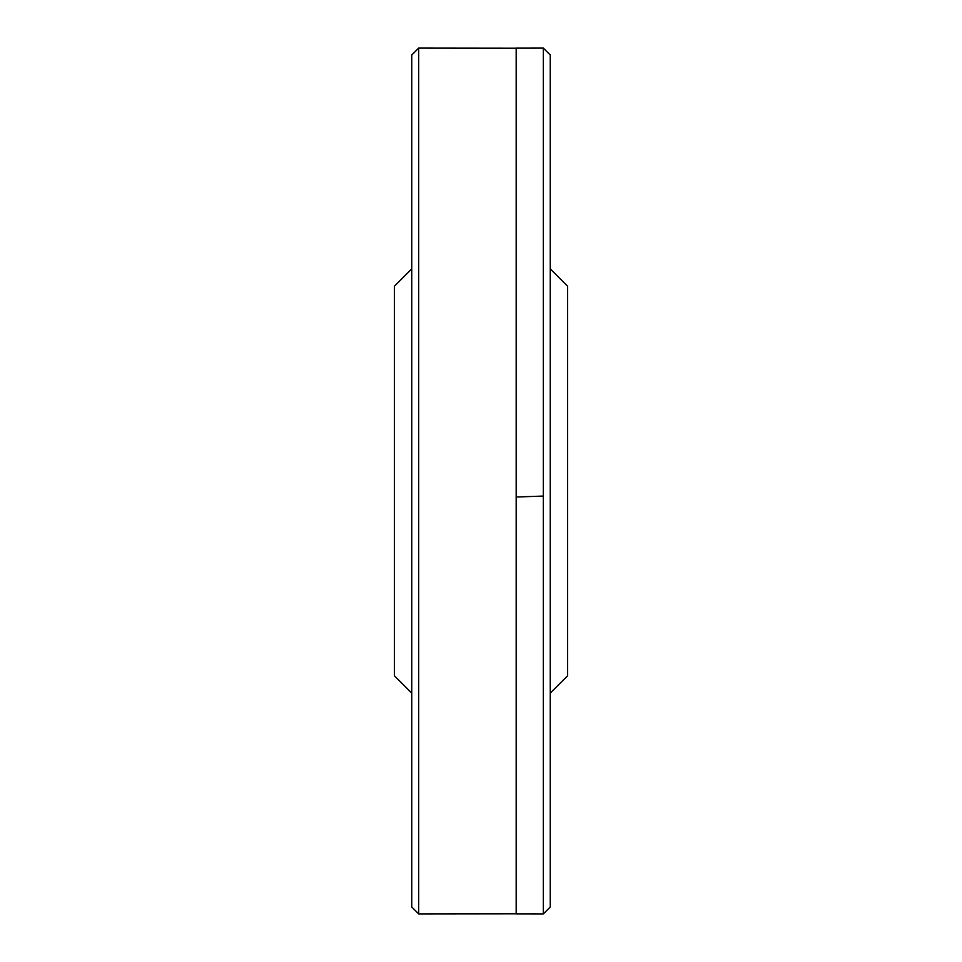 <?xml version="1.0" encoding="UTF-8"?>
<svg xmlns="http://www.w3.org/2000/svg" width="962" height="962" viewBox="0 0 962 962"><rect width="100%" height="100%" fill="white"/><g stroke="black" fill="none" stroke-linecap="round" stroke-linejoin="round"><path stroke-width="1.44" d="M543.338 48.1L516.185 48.136L516.185 913.864L543.338 913.9L550.264 906.986L550.264 55.014L543.338 48.1L543.338 496.067L516.185 497.017M411.736 693.121L394.42 675.805L394.42 286.195L411.736 268.879M550.264 693.121L567.58 675.805L567.58 286.195L550.264 268.879M418.662 481.24L418.662 913.9L411.736 906.986L411.736 55.014L418.662 48.1L418.662 481.24M543.338 496.067L543.338 913.9M418.662 913.9L516.185 913.792M418.662 48.1L516.185 48.208"/></g></svg>
